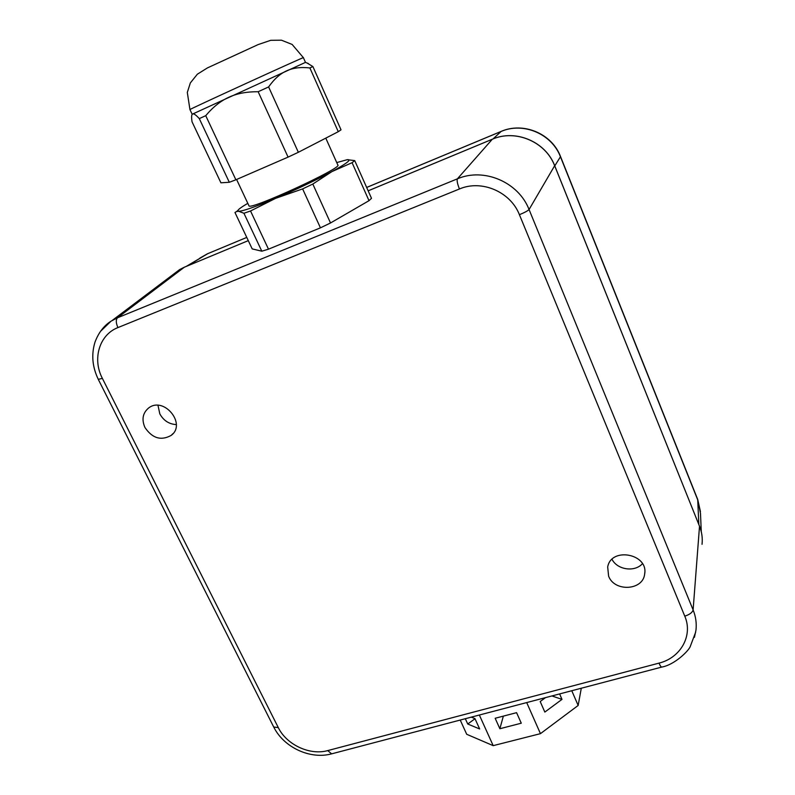 <?xml version="1.0" encoding="UTF-8"?>
<svg xmlns="http://www.w3.org/2000/svg" width="795" height="795" viewBox="0 0 795 795"><rect width="100%" height="100%" fill="white"/><g stroke="black" fill="none" stroke-linecap="round" stroke-linejoin="round"><path stroke-width="1.19" d="M471.286 717.14L474.973 718.63L479.653 728.965L467.728 724.006L465.323 718.71M467.728 724.006L475.022 718.75M495.166 718.263L516.581 712.668L521.272 723.202L499.866 728.727L495.166 718.263M559.61 693.926L561.986 699.381L544.833 712.072L540.193 701.528L545.509 697.632M499.866 728.727L503.354 716.126M561.986 699.381L551.949 695.943M460.226 720.051L466.705 734.282L493.188 745.65L479.345 715.023M526.697 702.571L540.451 733.656L493.188 745.65M571.774 690.726L578.154 705.463L540.451 733.656M581.294 688.222L578.154 705.463M366.664 187.461L500.81 131.573C523.09 121.655 551.879 133.798 560.505 156.893L697.871 500.254L700.484 513.401L701.279 531.716M199.833 258.127L207.306 253.863L246.768 237.417L207.435 253.794L187.66 265.828M694.423 637.312L695.983 630.067C696.738 623.27 695.784 616.562 693.111 609.914L529.063 209.522C518.489 182.045 483.807 167.308 457.383 178.845L117.471 317.801L111.002 321.19L100.488 331.386M608.602 576.127C614.396 592.106 643.016 590.615 644.646 574.089C648.67 553.737 611.047 546.662 607.688 567.004L608.602 576.127M144.919 427.442C152.272 438.323 161.007 440.977 171.154 435.412C186.875 424.123 163.879 395.95 148.655 407.974C142.732 412.963 141.49 419.452 144.919 427.442M176.301 424.6C169.027 424.152 163.541 420.575 159.825 413.877L157.976 405.341M642.449 563.695C634.728 572.42 617.298 569.876 612.031 559.332M173.618 274.126L179.69 269.545L184.44 267.17M368.165 190.83L492.244 139.264C515.478 128.959 545.628 141.689 554.691 165.797L699.54 526.32C701.876 532.223 702.71 538.215 702.035 544.317C702.72 538.165 701.876 532.123 699.52 526.191L693.111 609.914C692.415 612.508 689.633 614.585 684.773 616.155C693.25 635.563 680.619 657.863 659.015 663.119C660.198 665.862 661.132 667.174 661.808 667.065L661.867 667.025M248.924 205.696L248.974 205.816C249.133 210.904 343.43 167.556 337.825 164.982L325.781 138.131M192.261 114.202L305.459 62.388M199.287 118.604L229.318 182.284L220.911 182.8L192.032 121.784C191.416 117.72 191.476 115.245 192.211 114.341L192.638 113.993C193.682 113.357 195.898 114.897 199.287 118.604L205.736 115.673C212.961 107.067 220.632 100.945 228.741 97.298C236.771 93.512 246.579 91.654 258.156 91.723L268.611 86.933C274.215 79.003 280.228 73.647 286.637 70.844C292.997 67.883 300.739 66.919 309.881 67.953L312.892 66.551L307.019 62.994M354.719 160.6L371.494 198.313L369.009 200.678L352.086 162.697L354.719 160.6L347.216 159.696L336.752 162.577M243.926 213.259L261.813 251.2L252.194 248.895L234.972 212.494L236.642 211.48L238.589 211.261L243.926 213.259L250.534 210.983L275.607 198.352L302.627 188.902L320.445 227.837L330.521 222.968L369.009 200.678M302.627 188.902L312.813 184.052L330.521 222.968M312.813 184.052L331.982 171.561C345.467 164.158 350.933 160.192 348.349 159.676L347.216 159.696M247.802 203.331C241.899 206.789 238.599 209.155 237.894 210.436L238.589 211.261C242.803 211.241 255.145 206.939 275.607 198.352C296.813 189.27 315.605 180.336 331.982 171.561L352.086 162.697M261.813 251.2L268.481 249.173L320.445 227.837M250.534 210.983L268.481 249.173M258.156 91.723L288.078 157.112L235.877 179.789L205.736 115.673M309.881 67.953L338.272 131.692L298.354 152.282L268.611 86.933M288.078 157.112L298.354 152.282M338.272 131.692L341.025 129.814L312.892 66.551M229.318 182.284L235.877 179.789M698.835 524.481L697.712 499.479L560.545 156.595L554.771 165.897M493.039 138.926L501.158 131.423M207.863 253.605L186.169 266.444M554.662 165.718L529.063 209.522C527.721 210.894 524.511 212.613 519.413 214.69L684.773 616.155M492.314 139.234L457.383 178.845C456.728 180.495 457.413 183.874 459.44 188.981C481.581 179.362 510.519 191.774 519.413 214.69M112.334 320.355L179.69 269.545L184.331 267.209L248.288 240.637L184.291 267.239L117.471 317.801C115.762 319.759 115.911 323.018 117.918 327.59L459.44 188.981M659.015 663.119L327.749 750.589L331.624 753.849L661.808 667.065C674.508 664.829 688.371 651.125 690.189 646.673L695.645 632.204M98.282 379.334L102.386 378.41C92.121 359.012 99.315 334.735 117.918 327.59M327.749 750.589C309.921 755.677 286.578 744.756 278.31 727.624L273.709 727.008M278.31 727.624L102.386 378.41M699.441 526.071L554.701 165.738C545.648 141.639 515.528 128.919 492.264 139.244L368.155 190.82M189.955 109.581L189.945 109.571C187.173 110.247 308.102 54.925 303.382 57.667L292.123 44.441L281.46 40.197L270.737 40.306L258.166 44.57L207.445 67.903L197.329 74.233L190.343 82.928L187.312 92.429L189.945 109.571L192.152 114.232M697.742 499.558L700.435 511.612M366.664 187.441L500.87 131.523C523.289 121.536 551.929 133.6 560.545 156.595M111.042 321.19C103.966 325.632 98.63 332.578 95.032 342.019C91.187 354.471 92.29 366.932 98.322 379.414M331.356 753.908C310.04 759.662 283.805 747.29 273.848 727.246M273.778 727.137L98.302 379.414M171.154 435.412L173.022 433.603M644.646 574.089L644.805 572.48M248.974 205.816L236.602 179.481M305.479 62.368L303.382 57.667M305.439 62.378L308.361 63.53M237.894 210.436L236.642 211.48"/></g></svg>
